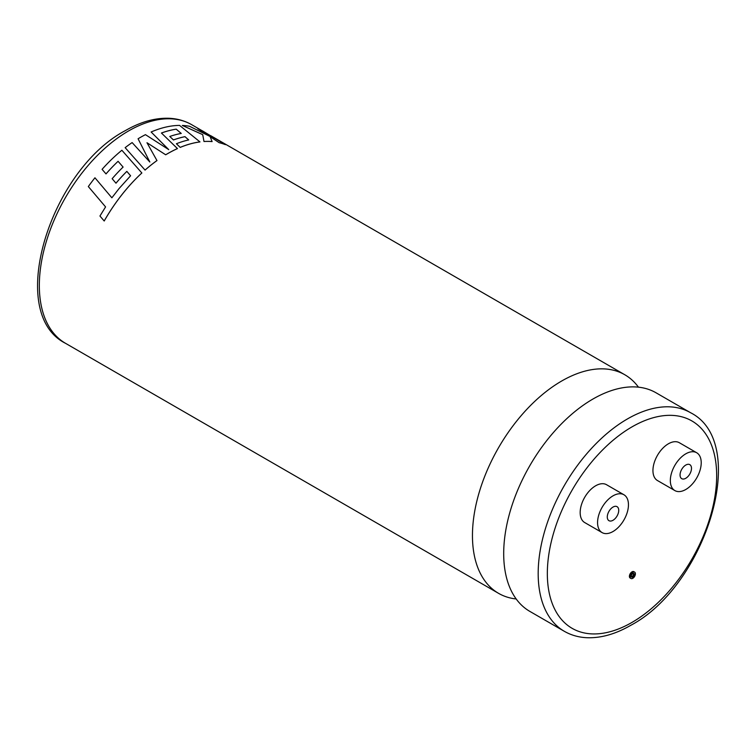 <?xml version="1.0" encoding="UTF-8"?>
<svg xmlns="http://www.w3.org/2000/svg" width="756" height="756" viewBox="0 0 756 756"><rect width="100%" height="100%" fill="white"/><g stroke="black" fill="none" stroke-linecap="round" stroke-linejoin="round"><path stroke-width="1.13" d="M516.178 598.969A126.214 72.869 -60 0 1 498.591 593.356A126.214 72.869 -60 0 1 479.247 492.222A126.214 72.869 -60 0 1 561.699 381.005A126.214 72.869 -60 0 1 624.796 374.749A126.214 72.869 -60 0 1 638.451 387.166M633.396 573.36A2.145 1.238 -60 0 1 631.997 576.601A2.145 1.238 -60 0 1 631.411 576.8M632.8 577.064A2.145 1.238 120 0 0 634.199 575.174A2.145 1.238 120 0 0 633.878 573.454A2.145 1.238 120 0 0 632.8 573.558A2.145 1.238 120 0 0 631.402 575.448A2.145 1.238 120 0 0 631.732 577.168A2.145 1.238 120 0 0 632.8 577.064M632.8 572.311A3.676 2.117 120 0 0 630.4 575.543A3.676 2.117 120 0 0 630.967 578.491A3.676 2.117 120 0 0 632.8 578.312A3.676 2.117 120 0 0 635.201 575.07A3.676 2.117 120 0 0 634.643 572.131A3.676 2.117 120 0 0 632.8 572.311M634.643 572.131L633.84 571.668A3.676 2.117 120 0 0 631.997 571.848A3.676 2.117 120 0 0 629.606 575.089A3.676 2.117 120 0 0 630.164 578.028L630.967 578.491M613.012 507.068A8.089 4.668 -60 0 1 617.057 506.671A8.089 4.668 -60 0 1 618.295 513.154A8.089 4.668 -60 0 1 613.012 520.279A8.089 4.668 -60 0 1 608.967 520.686A8.089 4.668 -60 0 1 607.72 514.203A8.089 4.668 -60 0 1 613.012 507.068M613.012 531.515A21.848 12.616 -60 0 1 602.088 532.593A21.848 12.616 -60 0 1 598.743 515.091A21.848 12.616 -60 0 1 613.012 495.841A21.848 12.616 -60 0 1 623.927 494.764A21.848 12.616 -60 0 1 627.282 512.266A21.848 12.616 -60 0 1 613.012 531.515M623.927 494.764L606.539 484.719A21.848 12.616 120 0 0 595.615 485.806A21.848 12.616 120 0 0 581.345 505.046A21.848 12.616 120 0 0 584.7 522.557L602.088 532.593M685.777 478.274A8.089 4.668 120 0 0 691.06 471.139A8.089 4.668 120 0 0 689.822 464.656A8.089 4.668 120 0 0 685.777 465.063A8.089 4.668 120 0 0 680.495 472.188A8.089 4.668 120 0 0 681.732 478.671A8.089 4.668 120 0 0 685.777 478.274M123.096 167.067A126.243 72.888 -60 0 0 112.153 178.709L115.98 183.198A126.214 72.869 -60 0 1 126.838 171.395L130.59 175.779L119.051 188.565L111.869 197.798L94.944 177.792A126.243 72.888 -60 0 0 88.329 186.562L105.575 206.908L99.943 216.018L104.196 220.988A126.243 72.888 -60 0 1 123.03 193.271A126.243 72.888 -60 0 1 141.844 172.973L121.877 150.255A126.243 72.888 -60 0 0 102.079 169.335L106.001 173.899A126.243 72.888 -60 0 1 118.078 161.302L123.105 167.085L118.078 161.302A126.214 72.869 -60 0 0 106.01 173.918L106.001 173.899M102.079 169.335L106.01 173.918M104.196 220.988L104.215 220.998A126.214 72.869 -60 0 1 123.048 193.281A126.214 72.869 -60 0 1 141.854 172.992M146.976 142.733L165.687 154.782A126.214 72.869 -60 0 1 167.775 153.581A126.214 72.869 -60 0 1 177.462 148.592L161.425 133.018A126.243 72.888 -60 0 1 176.214 129.153L181.242 133.434A126.243 72.888 -60 0 0 169.779 136.467L173.464 139.926A126.243 72.888 -60 0 1 184.974 136.647L188.698 139.926A126.243 72.888 -60 0 0 176.413 143.734L180.202 147.382A126.243 72.888 -60 0 1 199.962 141.901L179.569 125.401A126.243 72.888 -60 0 0 156.001 130.041A126.243 72.888 -60 0 0 151.124 131.988L168.72 149.603L145.454 134.662A126.243 72.888 -60 0 0 138.083 138.764L149.839 162.03L132.13 142.582A126.243 72.888 -60 0 0 125.146 147.656L145.058 170.091A126.214 72.869 -60 0 1 156.974 160.574L146.976 142.733L165.687 154.782A126.243 72.888 -60 0 1 177.462 148.563M564.316 631.298L529.833 611.387A126.214 72.869 -60 0 1 510.489 510.253A126.214 72.869 -60 0 1 592.94 399.036A126.214 72.869 -60 0 1 656.038 392.789L690.53 412.7A126.214 72.869 -60 0 0 627.423 418.947A126.214 72.869 -60 0 0 544.972 530.164A126.214 72.869 -60 0 0 564.316 631.298C571.13 635.201 578.652 637.336 586.892 637.714C600.954 638.225 615.535 634.104 630.665 625.373C706.066 585.711 750.491 442.799 690.53 412.7M685.777 453.827A21.848 12.616 120 0 0 671.508 473.076A21.848 12.616 120 0 0 674.853 490.578A21.848 12.616 120 0 0 685.777 489.501A21.848 12.616 120 0 0 700.047 470.251A21.848 12.616 120 0 0 696.701 452.75A21.848 12.616 120 0 0 685.777 453.827M696.701 452.75L679.304 442.704A21.848 12.616 120 0 0 668.389 443.791A21.848 12.616 120 0 0 654.12 463.041A21.848 12.616 120 0 0 657.465 480.542L674.853 490.578M151.124 131.988L168.72 149.631M176.413 143.734L180.202 147.411A126.214 72.869 -60 0 1 199.953 141.93L199.962 141.901M169.779 136.467L173.464 139.954A126.214 72.869 -60 0 1 184.965 136.675L188.688 139.954M161.444 133.037A126.214 72.869 -60 0 1 176.205 129.181L181.232 133.462M202.721 134.672L203.988 141.504L202.721 134.672L182.319 125.449A126.243 72.888 -60 0 1 189.539 126.28L209.478 136.174L197.798 128.681L209.469 136.203M210.092 136.628L219.174 142.704A126.214 72.869 -60 0 1 225.401 144.67L203.222 131.317A126.243 72.888 -60 0 0 197.798 128.681M212.115 141.561A126.243 72.888 -60 0 0 203.988 141.504A126.214 72.869 -60 0 1 212.105 141.599L210.111 136.6L219.183 142.676A126.243 72.888 -60 0 1 225.42 144.642M182.319 125.449L202.731 134.644M138.083 138.783L149.839 162.011M125.156 147.675L145.058 170.072A126.243 72.888 -60 0 1 156.974 160.546M111.869 197.798L106.757 191.75M115.98 183.198L115.97 183.179A126.243 72.888 -60 0 1 126.838 171.376L130.58 175.761M112.153 178.709L115.97 183.179M128.577 130.939A126.214 72.869 120 0 0 46.125 242.156A126.214 72.869 120 0 0 65.47 343.29C5.509 313.201 49.924 170.289 125.335 130.618C140.512 121.858 155.141 117.747 169.24 118.286C177.433 118.683 184.908 120.818 191.684 124.693A126.214 72.869 120 0 0 128.577 130.939M631.997 426.875A119.741 69.127 120 0 0 547.335 573.53A119.741 69.127 120 0 0 631.997 622.405A119.741 69.127 120 0 0 716.669 475.76A119.741 69.127 120 0 0 631.997 426.875M498.591 593.356L65.47 343.29M624.796 374.749L210.574 135.598M201.776 130.523L191.684 124.693"/></g></svg>
